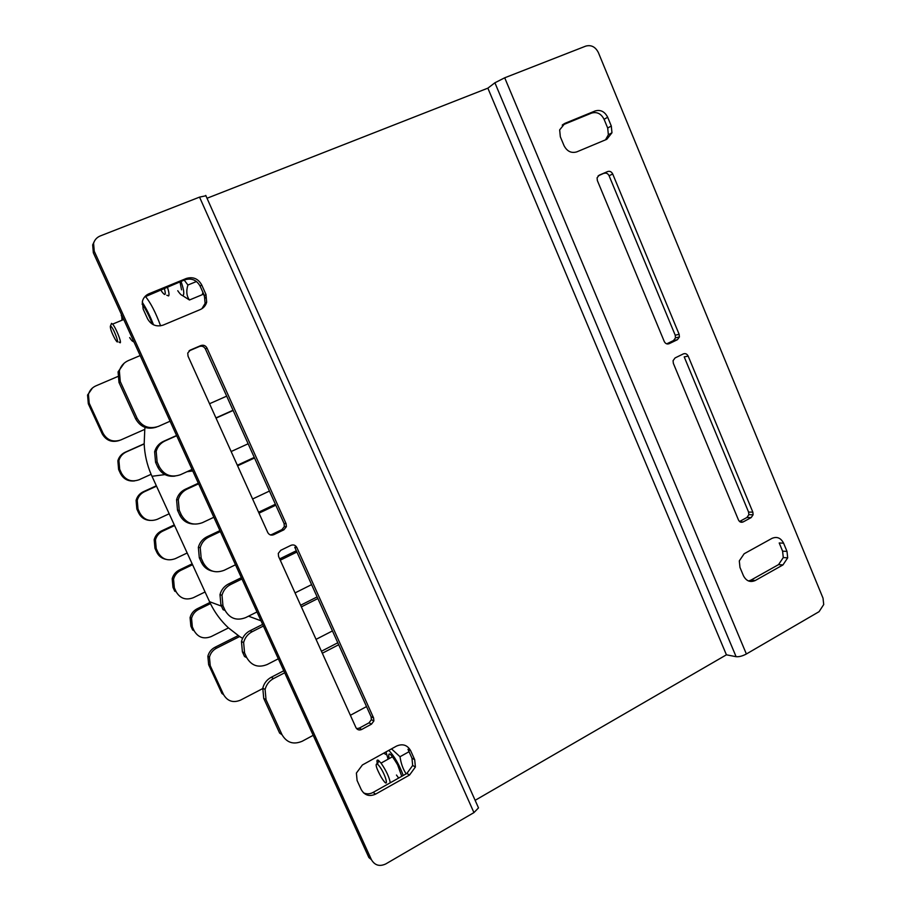 <?xml version="1.0" encoding="UTF-8"?>
<svg xmlns="http://www.w3.org/2000/svg" width="911" height="911" viewBox="0 0 911 911"><rect width="100%" height="100%" fill="white"/><g stroke="black" fill="none" stroke-linecap="round" stroke-linejoin="round"><path stroke-width="1.37" d="M726.42 654.815L487.863 88.162L494.901 82.787L504.705 77.799L746.371 653.996C742.454 656.079 739.037 656.968 736.111 656.694L726.42 654.815L475.132 800.325M207.025 198.256L487.863 88.162M386.628 754.855L383.69 753.181M145.259 296.257C150.577 302.611 155.69 312.473 160.587 325.831M142.218 302.201C146.238 308.26 149.996 315.798 153.515 324.806M142.059 303.967C145.669 309 149.119 315.753 152.444 324.236M204.03 294.845L202.572 293.672M164.299 288.24C166.155 295.21 165.324 296.326 161.816 291.6L160.7 289.721M166.815 295.232L168.626 295.927C169.4 294.913 168.968 291.941 167.339 286.999M377.052 763.817L377.461 764.124C384.818 770.706 391.32 793.675 381.208 777.174C376.425 768.463 375.047 764.01 377.052 763.817M390.272 782.765C389.259 777.106 386.173 770.558 381.037 763.111L378.259 760.252C376.824 759.523 376.562 760.81 377.473 764.09M123.292 318.531L122.905 319.852M129.669 337.605C131.526 340.543 132.79 341.807 133.439 341.397L133.598 341.147M121.698 315.024L121.983 320.228M134.179 342.434L133.336 341.454M181.54 289.846L179.991 281.818M177.759 290.723C180.321 294.504 182.132 296.029 183.202 295.301C184.421 293.706 183.692 289.072 181.016 281.397M184.204 280.087L187.917 285.029C186.038 291.099 186.561 296.086 189.465 299.992L202.288 294.674L202.902 292.329M189.465 299.992L182.348 295.471M196.469 281.51L187.917 285.029M401.762 776.32L397.617 764.83C390.5 752.862 387.665 750.789 389.111 758.624M403.243 775.489C399.246 764.614 394.429 756.244 388.803 750.357M386.013 751.905L388.109 759.182M396.467 775.045L398.654 778.062M391.514 748.865L400.009 756.734C401.011 763.589 403.061 769.294 406.169 773.838M409.05 751.7L400.009 756.734M110.333 326.149L110.459 326.081C113.328 326.354 121.653 349.801 115.15 339.245C111.791 333.027 110.185 328.655 110.333 326.149M118.977 342.08L120.218 342.798C121.698 342.149 115.686 327.368 112.6 324.111L111.529 323.371L111.21 324.168M233.034 410.257L215.941 417.898M254.283 457.413L237.338 465.236M275.373 504.25L258.587 512.233M296.326 550.745L279.677 558.899M317.119 596.921L300.63 605.234M337.776 642.767L321.424 651.251M283.776 670.769L271.205 677.294C266.866 679.663 264.053 683.284 262.778 688.147L263.734 698.395L279.62 733.082L282.046 734.744C286.76 742.738 293.479 744.902 302.19 741.247L313.19 735.325M262.653 624.388L249.956 630.788C245.583 633.111 242.759 636.698 241.461 641.549L242.406 651.855L244.547 656.524L246.733 657.64C251.504 665.747 258.314 668.048 267.162 664.529L278.322 658.79M241.369 577.676L228.559 583.951C224.163 586.228 221.305 589.781 219.995 594.61L220.929 604.984L223.093 609.687L225.119 610.461C229.936 618.637 236.803 621.017 245.719 617.59L256.982 611.953M219.927 530.623L207.002 536.773C202.572 539.005 199.691 542.523 198.359 547.34L199.304 557.771L201.468 562.497C203.779 567.189 207.469 570.07 212.548 571.151M198.336 483.229L185.297 489.253C180.834 491.428 177.93 494.924 176.575 499.729L177.508 510.206L179.695 514.977C182.564 520.614 187.154 523.643 193.439 524.041M176.586 435.504L163.433 441.38C158.935 443.52 155.997 446.982 154.631 451.765L155.565 462.298L157.762 467.104C161.463 473.959 167.168 476.965 174.889 476.123M124.147 363.216L118.077 371.859L118.999 382.483L135.671 418.889C140.499 427.179 147.468 429.912 156.567 427.077M284.699 672.773L273.562 678.547C269.2 680.938 266.376 684.582 265.09 689.479L266.046 699.807L282.046 734.744M338.664 644.749L322.323 653.233M316.049 639.363L332.447 630.924M263.404 626.039L252.176 631.71C247.769 634.056 244.922 637.666 243.624 642.551L244.581 652.936L246.733 657.64M317.859 598.55L301.37 606.885M295.05 592.913L311.585 584.634M241.962 578.975L230.631 584.532C226.19 586.832 223.32 590.408 221.999 595.282L222.956 605.724L225.119 610.461M296.906 552.032L280.269 560.197M220.36 531.568L208.926 537.012C204.463 539.255 201.559 542.808 200.226 547.67L201.172 558.17L203.358 562.941C208.198 571.186 215.133 573.645 224.129 570.309L235.494 564.786M275.794 505.184L259.009 513.178M198.598 483.821L187.062 489.139C182.564 491.348 179.638 494.867 178.283 499.706L179.228 510.251L181.426 515.068C186.311 523.381 193.303 525.92 202.379 522.686L213.846 517.277M252.598 499L269.44 491.063M254.545 457.994L237.6 465.817M176.688 435.72L165.039 440.924C160.518 443.076 157.557 446.561 156.18 451.389L157.125 461.991L159.334 466.842C164.265 475.235 171.302 477.854 180.469 474.711L192.039 469.427M231.143 451.537L248.134 443.771M233.125 410.474L216.032 418.115M140.169 355.575L128.349 360.585C123.771 362.646 120.776 366.085 119.364 370.879L120.286 381.584L137.083 418.263C142.048 426.724 149.153 429.434 158.4 426.394L170.084 421.212M209.541 403.732L226.68 396.148M350.371 715.283L366.529 706.583M117.565 376.619L95.894 385.865C92.091 387.585 89.597 390.42 88.435 394.383L89.198 403.186L103.091 433.329C107.191 440.286 113.089 442.495 120.776 439.967L144.781 429.354L144.177 443.953L126.287 451.924C122.518 453.712 120.058 456.593 118.908 460.567L119.683 469.302L121.516 473.287C125.604 480.199 131.457 482.352 139.087 479.755L151.101 474.301L156.521 486.178L144.553 491.655C140.806 493.466 138.37 496.37 137.242 500.355L138.005 509.055L139.838 513.018C143.892 519.874 149.711 521.98 157.284 519.316L169.184 513.77L174.593 525.567L162.716 531.136C158.992 532.981 156.567 535.907 155.451 539.904L156.225 548.559L158.047 552.499C162.078 559.308 167.852 561.358 175.367 558.625L187.176 552.988L192.563 564.718L180.765 570.377C177.064 572.267 174.661 575.205 173.557 579.225L174.343 587.834L176.142 591.751C180.15 598.516 185.878 600.497 193.348 597.707L205.066 591.979L210.441 603.617L198.712 609.391C195.034 611.304 192.654 614.276 191.561 618.296L192.335 626.87L194.134 630.765C198.108 637.484 203.802 639.408 211.215 636.561L228.49 627.907L239.627 636.538L216.556 648.177C212.901 650.124 210.521 653.107 209.45 657.15L210.236 665.679L223.582 694.626C227.522 701.265 233.148 703.11 240.47 700.16L263.154 688.352M169.184 513.77L156.521 486.178M187.176 552.988L174.593 525.567M205.066 591.979L192.563 564.718M144.781 429.354L145.043 427.407M151.101 474.301C146.967 464.599 144.655 454.487 144.177 443.953M228.49 627.907C221.031 620.983 215.007 612.887 210.441 603.617M242.599 638.349L239.627 636.538M238.204 635.593L214.939 647.311C211.295 649.247 208.949 652.219 207.867 656.227L208.653 664.711L221.931 693.499L223.582 694.626M209.906 602.501L197.209 608.764C193.542 610.666 191.173 613.615 190.08 617.612L190.866 626.142L192.642 630.002L194.134 630.765M192.153 563.829L179.365 569.979C175.675 571.846 173.284 574.784 172.19 578.77L172.965 587.333L174.753 591.216L176.142 591.751M174.297 524.918L161.406 530.965C157.705 532.81 155.303 535.714 154.187 539.688L154.961 548.297L156.76 552.203C158.651 556.029 161.68 558.409 165.848 559.343M156.339 485.779L143.357 491.724C139.634 493.523 137.208 496.404 136.081 500.378L136.844 509.021L138.666 512.961C141.011 517.562 144.781 520.056 149.962 520.443M144.166 443.782L125.183 452.243C121.448 454.008 118.999 456.866 117.861 460.829L118.624 469.507L120.446 473.469C123.475 479.084 128.189 481.555 134.566 480.917M92.489 387.961L87.558 395.044L88.321 403.801L102.134 433.75C106.097 440.537 111.837 442.78 119.375 440.491M203.631 294.572L205.191 298.056M478.081 806.93L478.503 807.898L473.948 812.601L199.543 197.118L205.92 195.774M199.543 197.118L100.278 235.938C96.873 237.361 94.642 239.809 93.582 243.305L94.254 251.242L371.392 859.642C374.751 865.37 379.534 866.805 385.729 863.958L473.948 812.601M357.101 780.522L356.395 773.063L362.396 764.967L396.547 746.075C402.673 743.444 407.376 744.993 410.667 750.71L414.687 759.683L415.393 766.994L409.563 775.022L375.605 794.13C369.388 796.874 364.594 795.36 361.223 789.586L357.101 780.522M186.334 278.459C193.018 276.488 198.131 278.618 201.673 284.847L205.988 294.469L206.672 302.179C205.692 305.629 203.574 308.077 200.306 309.546L163.194 325.09C156.396 327.151 151.192 325.056 147.548 318.77L143.129 309.023L142.446 301.177C143.471 297.681 145.658 295.21 148.994 293.752L186.334 278.459L184.876 279.814L144.61 296.975M273.733 534.711C271.136 535.657 269.144 534.928 267.754 532.525L188.03 356.155L187.757 353.058L190.331 350.063L200.875 345.554C203.54 344.722 205.579 345.554 206.991 348.025L286.1 523.688L286.384 526.706L283.913 529.792L273.733 534.711L271.774 534.529L281.898 529.644L284.357 526.569L284.084 523.563L205.419 348.959C204.007 346.499 201.98 345.679 199.327 346.51L189.032 350.917M361.69 729.472C359.196 730.52 357.271 729.893 355.928 727.57L278.572 556.45L278.288 553.41L280.77 550.301L290.916 545.347C293.49 544.402 295.46 545.12 296.838 547.511L373.601 717.97L373.874 720.931L371.506 724.131L361.69 729.472L359.253 728.14L369.012 722.844L371.369 719.667L371.096 716.718L294.754 547.249L296.838 547.511M356.611 728.629L359.253 728.14M270.408 534.939L271.774 534.529M201.889 308.727L205.1 303.386L204.428 295.722L200.135 286.156C196.617 279.973 191.526 277.855 184.876 279.814M363.535 792.855C366.689 794.278 369.866 794.141 373.077 792.433L406.864 773.45L412.672 765.468L411.966 758.191L407.969 749.286L410.667 750.71M94.209 241.609L92.671 244.9L93.343 252.791L368.887 857.558L371.392 859.642M746.371 653.996L819.069 611.68L823.715 604.551L823.032 598.185L598.368 52.565C595.418 46.825 591.216 44.673 585.773 46.108L504.705 77.799M611.292 126.003L611.964 132.767L606.828 139.292L576.811 151.864C571.322 153.469 567.063 151.397 564.034 145.646L560.333 136.775L559.661 129.897L564.934 123.338L595.111 110.971C600.531 109.445 604.722 111.529 607.671 117.234L611.292 126.003L607.694 128.041L604.084 119.318C601.158 113.647 596.978 111.575 591.581 113.101L562.224 125.137M755.287 580.501C750.22 582.664 746.28 581.093 743.456 575.763L739.983 567.451L739.299 560.903L744.15 553.763L771.959 538.378C776.958 536.294 780.841 537.9 783.597 543.184L787.002 551.406L787.685 557.851L782.948 564.934L755.287 580.501L751.006 580.091L778.552 564.615L783.278 557.566L782.595 551.155L779.212 542.967L783.597 543.184M683.318 353.912C685.402 353.172 687.019 353.901 688.169 356.099L752.839 512.141L753.112 514.749L751.188 517.573L743.194 521.912C741.167 522.743 739.584 522.094 738.457 519.953L673.343 363.341L673.07 360.676L675.074 357.932L683.318 353.912M607.683 171.541C609.846 170.892 611.52 171.712 612.704 173.978L679.139 334.314L679.412 336.968L677.42 339.701L669.152 343.686C667.046 344.426 665.417 343.698 664.256 341.477L597.354 180.56L597.081 177.839L599.153 175.197L607.683 171.541L598.106 175.903M666.715 343.846L673.502 340.566L675.484 337.856L675.222 335.214L609.083 175.755C607.91 173.5 606.248 172.691 604.095 173.341M739.561 521.502L746.929 517.494L748.853 514.692L748.58 512.096L684.207 356.884L688.169 356.099M748.557 580.99L751.006 580.091M605.485 139.85L608.366 134.771L607.694 128.041M266.046 699.807L263.734 698.395M273.562 678.547L271.205 677.294M244.581 652.936L242.406 651.855M252.176 631.71L249.956 630.788M222.956 605.724L220.929 604.984M230.631 584.532L228.559 583.951M203.358 562.941L201.468 562.497M201.172 558.17L199.304 557.771M208.926 537.012L207.002 536.773M181.426 515.068L179.695 514.977M179.228 510.251L177.508 510.206M187.062 489.139L185.297 489.253M159.334 466.842L157.762 467.104M157.125 461.991L155.565 462.298M165.039 440.924L163.433 441.38M137.083 418.263L135.671 418.889M120.286 381.584L118.999 382.483M209.53 601.693L221.453 606.122M248.544 616.178L261.024 620.812M151.978 476.294L164.925 474.597M187.074 471.704L192.745 470.953M208.653 664.711L210.236 665.679M214.939 647.311L216.556 648.177M190.866 626.142L192.335 626.87M197.209 608.764L198.712 609.391M172.965 587.333L174.343 587.834M179.365 569.979L180.765 570.377M156.76 552.203L158.047 552.499M154.961 548.297L156.225 548.559M161.406 530.965L162.716 531.136M138.666 512.961L139.838 513.018M136.844 509.021L138.005 509.055M143.357 491.724L144.553 491.655M120.446 473.469L121.516 473.287M118.624 469.507L119.683 469.302M125.183 452.243L126.287 451.924M102.134 433.75L103.091 433.329M88.321 403.801L89.198 403.186M371.506 724.131L369.012 722.844M373.601 717.97L371.096 716.718M283.913 529.792L281.898 529.644M286.1 523.688L284.084 523.563M206.991 348.025L205.419 348.959M200.875 345.554L199.327 346.51M190.331 350.063L189.158 350.792M201.673 284.847L200.135 286.156M148.994 293.752L147.753 295.027M205.988 294.469L204.428 295.722M375.605 794.13L373.077 792.433M409.563 775.022L406.864 773.45M414.687 759.683L411.966 758.191M94.254 251.242L93.343 252.791M736.111 656.694L494.901 82.787M612.704 173.978L609.083 175.755M669.152 343.686L667.695 344.005M677.42 339.701L673.502 340.566M679.139 334.314L675.222 335.214M743.194 521.912L740.039 521.844M751.188 517.573L746.929 517.494M752.839 512.141L748.58 512.096M782.948 564.934L778.552 564.615M787.002 551.406L782.595 551.155M607.671 117.234L604.084 119.318M595.111 110.971L591.581 113.101M564.934 123.338L562.668 124.727M377.461 764.124L378.771 760.628M392.55 756.711L381.037 763.111M121.265 315.684L121.379 314.341M110.459 326.081L111.529 323.371M123.737 319.499L112.6 324.111M262.778 688.147L265.09 689.479M241.461 641.549L243.624 642.551M219.995 594.61L221.999 595.282M198.359 547.34L200.226 547.67M176.575 499.729L178.283 499.706M154.631 451.765L156.18 451.389M118.077 371.859L119.364 370.879M207.867 656.227L209.45 657.15M190.08 617.612L191.561 618.296M172.19 578.77L173.557 579.225M154.187 539.688L155.451 539.904M136.081 500.378L137.242 500.355M117.861 460.829L118.908 460.567M87.558 395.044L88.435 394.383M478.503 807.898L205.749 195.409M373.874 720.931L371.369 719.667M286.384 526.706L284.357 526.569M206.672 302.179L205.1 303.386M415.393 766.994L412.672 765.468M93.582 243.305L92.671 244.9M679.412 336.968L675.484 337.856M753.112 514.749L748.853 514.692M787.685 557.851L783.278 557.566M611.964 132.767L608.366 134.771"/></g></svg>
